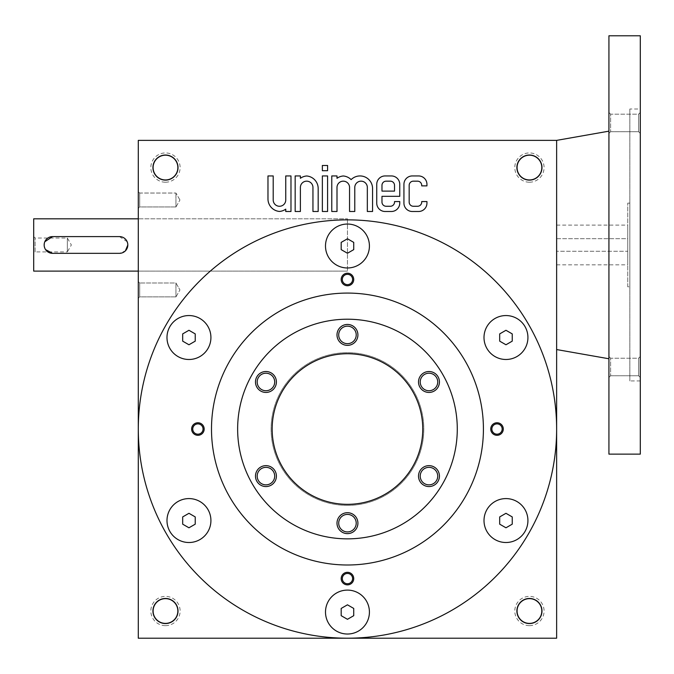 <?xml version="1.0" encoding="UTF-8"?>
<svg xmlns="http://www.w3.org/2000/svg" width="674" height="674" viewBox="0 0 674 674"><rect width="100%" height="100%" fill="white"/><g stroke="black" fill="none" stroke-linecap="round" stroke-linejoin="round"><path stroke-width="0.51" stroke-dasharray="3.37 2.53" d="M182.679 333.9L182.679 341.145L188.956 344.768L195.233 341.145L195.233 333.9L188.956 330.277L182.679 333.9M182.679 516.924L182.679 524.17L188.956 527.793L195.233 524.17L195.233 516.924L188.956 513.302L182.679 516.924M556.631 429.035A209.176 209.176 0 0 0 347.455 219.867A209.176 209.176 0 0 0 138.288 429.035A209.176 209.176 0 0 0 347.455 638.211A209.176 209.176 0 0 0 556.631 429.035M412.303 175.939A8.366 8.366 0 0 0 403.937 184.305L403.937 203.127A8.366 8.366 0 0 0 412.303 211.493L418.579 211.493A8.366 8.366 0 0 0 426.945 203.127L426.945 201.56L421.713 201.56L421.713 202.082A4.187 4.187 0 0 1 417.535 206.269L413.347 206.269A4.187 4.187 0 0 1 409.169 202.082L409.169 185.35A4.187 4.187 0 0 1 413.347 181.163L417.535 181.163A4.187 4.187 0 0 1 421.713 185.35L421.713 185.872L426.945 185.872L426.945 184.305A8.366 8.366 0 0 0 418.579 175.939L412.303 175.939M386.151 181.163A4.187 4.187 0 0 0 381.973 185.35L381.973 191.104L394.526 191.104L394.526 185.35A4.187 4.187 0 0 0 390.339 181.163L386.151 181.163M385.107 175.939A8.366 8.366 0 0 0 376.741 184.305L376.741 203.127A8.366 8.366 0 0 0 385.107 211.493L391.383 211.493A8.366 8.366 0 0 0 399.749 203.127L399.749 201.56L394.526 201.56L394.526 202.082A4.187 4.187 0 0 1 390.339 206.269L386.151 206.269A4.187 4.187 0 0 1 381.973 202.082L381.973 196.328L399.749 196.328L399.749 184.305A8.366 8.366 0 0 0 391.383 175.939L385.107 175.939M138.288 638.211L556.631 638.211L556.631 140.377L556.631 349.553L556.631 140.377L138.288 140.377L138.288 638.211M529.435 623.391A12.376 12.376 0 0 0 540.16 604.831A12.376 12.376 0 0 0 518.719 604.831A12.376 12.376 0 0 0 529.435 623.391M529.435 625.657A14.643 14.643 0 0 0 542.115 603.693A14.643 14.643 0 0 0 516.756 603.693A14.643 14.643 0 0 0 529.435 625.657M529.435 623.568A12.553 12.553 0 0 0 540.304 604.738A12.553 12.553 0 0 0 518.567 604.738A12.553 12.553 0 0 0 529.435 623.568M529.435 179.95A12.376 12.376 0 0 0 540.16 161.381A12.376 12.376 0 0 0 518.719 161.381A12.376 12.376 0 0 0 529.435 179.95M529.435 182.216A14.643 14.643 0 0 0 542.115 160.252A14.643 14.643 0 0 0 516.756 160.252A14.643 14.643 0 0 0 529.435 182.216M529.435 180.118A12.553 12.553 0 0 0 540.304 161.297A12.553 12.553 0 0 0 518.567 161.297A12.553 12.553 0 0 0 529.435 180.118M165.475 623.391A12.376 12.376 0 0 0 176.2 604.831A12.376 12.376 0 0 0 154.759 604.831A12.376 12.376 0 0 0 165.475 623.391M165.475 625.657A14.643 14.643 0 0 0 178.155 603.693A14.643 14.643 0 0 0 152.796 603.693A14.643 14.643 0 0 0 165.475 625.657M165.475 623.568A12.553 12.553 0 0 0 176.344 604.738A12.553 12.553 0 0 0 154.607 604.738A12.553 12.553 0 0 0 165.475 623.568M165.475 179.95A12.376 12.376 0 0 0 176.2 161.381A12.376 12.376 0 0 0 154.759 161.381A12.376 12.376 0 0 0 165.475 179.95M165.475 182.216A14.643 14.643 0 0 0 178.155 160.252A14.643 14.643 0 0 0 152.796 160.252A14.643 14.643 0 0 0 165.475 182.216M165.475 180.118A12.553 12.553 0 0 0 176.344 161.297A12.553 12.553 0 0 0 154.607 161.297A12.553 12.553 0 0 0 165.475 180.118M347.455 564.997A135.963 135.963 0 0 0 465.203 361.053A135.963 135.963 0 0 0 229.716 361.053A135.963 135.963 0 0 0 347.455 564.997A135.963 135.963 0 0 0 465.203 361.053A135.963 135.963 0 0 0 229.716 361.053A135.963 135.963 0 0 0 347.455 564.997A135.963 135.963 0 0 0 465.203 361.053A135.963 135.963 0 0 0 229.716 361.053A135.963 135.963 0 0 0 347.455 564.997M347.455 538.855A109.811 109.811 0 0 0 442.565 374.129A109.811 109.811 0 0 0 252.354 374.129A109.811 109.811 0 0 0 347.455 538.855A109.811 109.811 0 0 0 442.565 374.129A109.811 109.811 0 0 0 252.354 374.129A109.811 109.811 0 0 0 347.455 538.855A109.811 109.811 0 0 0 442.565 374.129A109.811 109.811 0 0 0 252.354 374.129A109.811 109.811 0 0 0 347.455 538.855M347.455 504.337A75.303 75.303 0 0 0 412.673 391.383A75.303 75.303 0 0 0 282.246 391.383A75.303 75.303 0 0 0 347.455 504.337A75.303 75.303 0 0 0 412.673 391.383A75.303 75.303 0 0 0 282.246 391.383A75.303 75.303 0 0 0 347.455 504.337A75.303 75.303 0 0 0 412.673 391.383A75.303 75.303 0 0 0 282.246 391.383A75.303 75.303 0 0 0 347.455 504.337M347.455 512.703A10.455 10.455 0 0 1 356.512 528.391A10.455 10.455 0 0 1 338.399 528.391A10.455 10.455 0 0 1 347.455 512.703M265.944 465.641A10.455 10.455 0 0 1 275 481.329A10.455 10.455 0 0 1 256.887 481.329A10.455 10.455 0 0 1 265.944 465.641M428.976 371.517A10.455 10.455 0 0 1 438.033 387.205A10.455 10.455 0 0 1 419.919 387.205A10.455 10.455 0 0 1 428.976 371.517M265.944 392.428A10.455 10.455 0 0 0 275 376.741A10.455 10.455 0 0 0 256.887 376.741A10.455 10.455 0 0 0 265.944 392.428M428.976 465.641A10.455 10.455 0 0 1 438.033 481.329A10.455 10.455 0 0 1 419.919 481.329A10.455 10.455 0 0 1 428.976 465.641M347.455 324.447A10.455 10.455 0 0 1 356.512 340.134A10.455 10.455 0 0 1 338.399 340.134A10.455 10.455 0 0 1 347.455 324.447M347.455 505.382A76.347 76.347 0 0 0 413.575 390.861A76.347 76.347 0 0 0 281.336 390.861A76.347 76.347 0 0 0 347.455 505.382A76.347 76.347 0 0 0 413.575 390.861A76.347 76.347 0 0 0 281.336 390.861A76.347 76.347 0 0 0 347.455 505.382M347.455 274.335A5.139 5.139 0 0 1 352.603 279.474A5.139 5.139 0 0 1 347.455 284.622A5.139 5.139 0 0 1 342.316 279.474A5.139 5.139 0 0 1 347.455 274.335A5.139 5.139 0 0 1 351.912 282.052A5.139 5.139 0 0 1 343.007 282.052A5.139 5.139 0 0 1 347.455 274.335A5.139 5.139 0 0 1 351.912 282.052A5.139 5.139 0 0 1 343.007 282.052A5.139 5.139 0 0 1 347.455 274.335M347.455 573.448A5.139 5.139 0 0 1 352.603 578.595A5.139 5.139 0 0 1 347.455 583.735A5.139 5.139 0 0 1 342.316 578.595A5.139 5.139 0 0 1 347.455 573.448A5.139 5.139 0 0 0 342.316 578.595A5.139 5.139 0 0 0 347.455 583.735A5.139 5.139 0 0 0 351.912 576.026A5.139 5.139 0 0 0 343.007 576.026A5.139 5.139 0 0 0 347.455 583.735A5.139 5.139 0 0 0 352.603 578.595A5.139 5.139 0 0 0 347.455 573.448M197.903 434.182A5.139 5.139 0 0 0 202.352 426.465A5.139 5.139 0 0 0 193.446 426.465A5.139 5.139 0 0 0 197.903 434.182M497.016 434.182A5.139 5.139 0 0 0 501.473 426.465A5.139 5.139 0 0 0 492.559 426.465A5.139 5.139 0 0 0 497.016 434.182M138.288 218.814L138.288 271.108L138.288 218.814L347.455 218.814L138.288 218.814M347.455 218.814L347.455 271.108L347.455 218.814M497.016 423.895A5.139 5.139 0 0 1 501.473 431.604A5.139 5.139 0 0 1 492.559 431.604A5.139 5.139 0 0 1 497.016 423.895A5.139 5.139 0 0 1 501.473 431.604A5.139 5.139 0 0 1 492.559 431.604A5.139 5.139 0 0 1 497.016 423.895M497.016 422.758A6.277 6.277 0 0 1 502.45 432.177A6.277 6.277 0 0 1 491.582 432.177A6.277 6.277 0 0 1 497.016 422.758M197.903 423.895A5.139 5.139 0 0 1 202.352 431.604A5.139 5.139 0 0 1 193.446 431.604A5.139 5.139 0 0 1 197.903 423.895A5.139 5.139 0 0 1 202.352 431.604A5.139 5.139 0 0 1 193.446 431.604A5.139 5.139 0 0 1 197.903 423.895M197.903 422.758A6.277 6.277 0 0 1 203.337 432.177A6.277 6.277 0 0 1 192.469 432.177A6.277 6.277 0 0 1 197.903 422.758M347.455 273.206A6.277 6.277 0 0 1 352.89 282.617A6.277 6.277 0 0 1 342.021 282.617A6.277 6.277 0 0 1 347.455 273.206M347.455 584.872A6.277 6.277 0 0 0 352.89 575.453A6.277 6.277 0 0 0 342.021 575.453A6.277 6.277 0 0 0 347.455 584.872M347.455 531.921A8.762 8.762 0 0 0 355.046 518.786A8.762 8.762 0 0 0 339.873 518.786A8.762 8.762 0 0 0 347.455 531.921A8.762 8.762 0 0 0 356.217 523.167A8.762 8.762 0 0 0 347.455 514.405A8.762 8.762 0 0 0 338.702 523.167A8.762 8.762 0 0 0 347.455 531.921A8.762 8.762 0 0 0 356.217 523.167A8.762 8.762 0 0 0 347.455 514.405A8.762 8.762 0 0 0 338.702 523.167A8.762 8.762 0 0 0 347.455 531.921M347.455 343.673A8.762 8.762 0 0 0 355.046 330.53A8.762 8.762 0 0 0 339.873 330.53A8.762 8.762 0 0 0 347.455 343.673M428.976 373.211A8.762 8.762 0 0 1 437.738 381.973A8.762 8.762 0 0 1 428.976 390.735A8.762 8.762 0 0 1 420.214 381.973A8.762 8.762 0 0 1 428.976 373.211A8.762 8.762 0 0 1 436.558 386.354A8.762 8.762 0 0 1 421.385 386.354A8.762 8.762 0 0 1 428.976 373.211A8.762 8.762 0 0 1 436.558 386.354A8.762 8.762 0 0 1 421.385 386.354A8.762 8.762 0 0 1 428.976 373.211M265.944 467.343A8.762 8.762 0 0 1 274.706 476.097A8.762 8.762 0 0 1 265.944 484.859A8.762 8.762 0 0 1 257.182 476.097A8.762 8.762 0 0 1 265.944 467.343A8.762 8.762 0 0 1 273.526 480.478A8.762 8.762 0 0 1 258.353 480.478A8.762 8.762 0 0 1 265.944 467.343A8.762 8.762 0 0 1 273.526 480.478A8.762 8.762 0 0 1 258.353 480.478A8.762 8.762 0 0 1 265.944 467.343M265.944 373.211A8.762 8.762 0 0 1 274.706 381.973A8.762 8.762 0 0 1 265.944 390.735A8.762 8.762 0 0 1 257.182 381.973A8.762 8.762 0 0 1 265.944 373.211A8.762 8.762 0 0 0 257.182 381.973A8.762 8.762 0 0 0 265.944 390.735A8.762 8.762 0 0 0 273.526 377.592A8.762 8.762 0 0 0 258.353 377.592A8.762 8.762 0 0 0 265.944 390.735A8.762 8.762 0 0 0 274.706 381.973A8.762 8.762 0 0 0 265.944 373.211M428.976 467.343A8.762 8.762 0 0 1 437.738 476.097A8.762 8.762 0 0 1 428.976 484.859A8.762 8.762 0 0 1 420.214 476.097A8.762 8.762 0 0 1 428.976 467.343A8.762 8.762 0 0 1 436.558 480.478A8.762 8.762 0 0 1 421.385 480.478A8.762 8.762 0 0 1 428.976 467.343A8.762 8.762 0 0 1 436.558 480.478A8.762 8.762 0 0 1 421.385 480.478A8.762 8.762 0 0 1 428.976 467.343M347.455 326.149A8.762 8.762 0 0 1 355.046 339.292A8.762 8.762 0 0 1 339.873 339.292A8.762 8.762 0 0 1 347.455 326.149A8.762 8.762 0 0 1 355.046 339.292A8.762 8.762 0 0 1 339.873 339.292A8.762 8.762 0 0 1 347.455 326.149M369.419 246.01A21.964 21.964 0 0 0 336.478 226.986A21.964 21.964 0 0 0 336.478 265.034A21.964 21.964 0 0 0 369.419 246.01M210.92 337.522A21.964 21.964 0 0 0 177.97 318.499A21.964 21.964 0 0 0 177.97 356.546A21.964 21.964 0 0 0 210.92 337.522M527.927 337.522A21.964 21.964 0 0 0 494.986 318.499A21.964 21.964 0 0 0 494.986 356.546A21.964 21.964 0 0 0 527.927 337.522M527.927 520.547A21.964 21.964 0 0 0 494.986 501.532A21.964 21.964 0 0 0 494.986 539.571A21.964 21.964 0 0 0 527.927 520.547M369.419 612.059A21.964 21.964 0 0 0 336.478 593.044A21.964 21.964 0 0 0 336.478 631.083A21.964 21.964 0 0 0 369.419 612.059M210.92 520.547A21.964 21.964 0 0 0 177.97 501.532A21.964 21.964 0 0 0 177.97 539.571A21.964 21.964 0 0 0 210.92 520.547M341.187 242.387L341.187 249.633L347.455 253.256L353.732 249.633L353.732 242.387L347.455 238.764L341.187 242.387M499.687 333.9L499.687 341.145L505.963 344.768L512.24 341.145L512.24 333.9L505.963 330.277L499.687 333.9M138.288 298.304L138.288 281.572L138.288 298.304L138.288 281.572L138.288 298.304L139.703 296.889L139.703 282.987L139.703 296.889L175.939 296.889L175.939 282.987L175.939 296.889L175.939 282.987L175.939 296.889L179.95 289.938L175.939 296.889L139.703 296.889L139.703 282.987L139.703 296.889L138.288 298.304M138.288 208.359L138.288 191.627L138.288 208.359L138.288 191.627L138.288 208.359L139.703 206.943L139.703 193.042L139.703 206.943L175.939 206.943L175.939 193.042L175.939 206.943L175.939 193.042L175.939 206.943L179.95 199.993L175.939 206.943L139.703 206.943L139.703 193.042L139.703 206.943L138.288 208.359M341.187 608.437L341.187 615.682L347.455 619.305L353.732 615.682L353.732 608.437L347.455 604.814L341.187 608.437M499.687 516.924L499.687 524.17L505.963 527.793L512.24 524.17L512.24 516.924L505.963 513.302L499.687 516.924M267.974 175.939L267.974 198.948A12.553 12.553 0 0 0 279.474 211.451A12.553 12.553 0 0 0 285.751 209.142L285.751 211.493L290.983 211.493L290.983 175.939L285.751 175.939L285.751 199.993A6.277 6.277 0 0 1 279.474 206.269A6.277 6.277 0 0 1 273.206 199.993L273.206 175.939L267.974 175.939M300.393 175.939L295.161 175.939L295.161 211.493L300.393 211.493L300.393 187.439A6.277 6.277 0 0 1 306.67 181.163A6.277 6.277 0 0 1 312.947 187.439L312.947 211.493L318.179 211.493L318.179 188.484A12.553 12.553 0 0 0 306.67 175.981A12.553 12.553 0 0 0 300.393 178.29L300.393 175.939M322.357 175.939L322.357 211.493L327.589 211.493L327.589 175.939L322.357 175.939M322.357 165.475L322.357 170.707L327.589 170.707L327.589 165.475L322.357 165.475M337 175.939L331.768 175.939L331.768 211.493L337 211.493L337 187.439A6.277 6.277 0 0 1 343.277 181.163A6.277 6.277 0 0 1 349.553 187.439L349.553 211.493L354.777 211.493L354.777 187.439A6.277 6.277 0 0 1 361.053 181.163A6.277 6.277 0 0 1 367.33 187.439L367.33 211.493L372.562 211.493L372.562 188.484A12.553 12.553 0 0 0 351.12 179.629A12.553 12.553 0 0 0 343.277 175.981A12.553 12.553 0 0 0 337 178.29L337 175.939M556.631 238.689L556.631 264.831L556.631 238.689L627.747 238.689L627.747 225.091L627.747 264.831L627.747 251.242L556.631 251.242L627.747 251.242L627.747 238.689L556.631 238.689M627.747 286.795L627.747 203.127L627.747 286.795L629.845 286.795L629.845 203.127L629.845 286.795M640.3 356.529L640.3 377.448L640.3 356.529L640.3 377.448L640.3 356.529L638.598 358.231L638.598 375.747L638.598 358.231L610.619 358.231L610.619 375.747L610.619 358.231L608.925 356.529L608.925 377.448L608.925 356.529L608.925 377.448L608.925 356.529L610.619 358.231L610.619 375.747L610.619 358.231L638.598 358.231L640.3 356.529M640.3 112.482L640.3 133.401L640.3 112.482L640.3 133.401L640.3 112.482L638.598 114.184L638.598 131.7L638.598 114.184L610.619 114.184L610.619 131.7L610.619 114.184L608.925 112.482L608.925 133.401L608.925 112.482L608.925 133.401L608.925 112.482L610.619 114.184L610.619 131.7L610.619 114.184L638.598 114.184L640.3 112.482M638.598 114.184L638.598 131.7L638.598 114.184M638.598 358.231L638.598 375.747L638.598 358.231M629.845 109.003L629.845 380.928L629.845 109.003L640.3 109.003L640.3 380.928L640.3 109.003M640.3 454.133L640.3 35.789M608.925 454.133L608.925 35.789M608.925 131.16L608.925 358.77L608.925 131.16M44.804 241.747L44.324 243.322M44.155 244.957L44.324 246.6M44.796 248.175L45.571 249.616M127.192 241.755L119.458 236.599L52.521 236.599M52.521 253.331L119.458 253.331L125.372 250.88M127.824 244.974L127.664 243.322M33.7 218.814L33.7 271.108M138.288 271.108L347.455 271.108L138.288 271.108M33.7 253.331L33.7 236.599L33.7 253.331L35.115 251.916L35.115 238.015L35.115 251.916L67.341 251.916L67.341 238.015L67.341 251.916L71.351 244.965L67.341 238.015L35.115 238.015L33.7 236.599M139.703 282.987L138.288 281.572L139.703 282.987L175.939 282.987L179.95 289.938L175.939 282.987L139.703 282.987M179.95 199.993L175.939 193.042L139.703 193.042L138.288 191.627L139.703 193.042L175.939 193.042L179.95 199.993M629.845 203.127L627.747 203.127M556.631 264.831L627.747 264.831M556.631 225.091L627.747 225.091M638.598 375.747L640.3 377.448L638.598 375.747L610.619 375.747L608.925 377.448L610.619 375.747L638.598 375.747M638.598 131.7L640.3 133.401L638.598 131.7L610.619 131.7L608.925 133.401L610.619 131.7L638.598 131.7M640.3 380.928L629.845 380.928"/><path stroke-width="1.01" d="M182.679 333.9L182.679 341.145L188.956 344.768L195.233 341.145L195.233 333.9L188.956 330.277L182.679 333.9M403.937 184.305L403.937 203.127A8.366 8.366 0 0 0 412.303 211.493L418.579 211.493A8.366 8.366 0 0 0 426.945 203.127L426.945 201.56L421.713 201.56L421.713 202.082A4.187 4.187 0 0 1 417.535 206.269L413.347 206.269A4.187 4.187 0 0 1 409.169 202.082L409.169 185.35A4.187 4.187 0 0 1 413.347 181.163L417.535 181.163A4.187 4.187 0 0 1 421.713 185.35L421.713 185.872L426.945 185.872L426.945 184.305A8.366 8.366 0 0 0 418.579 175.939L412.303 175.939A8.366 8.366 0 0 0 403.937 184.305M376.741 184.305L376.741 203.127A8.366 8.366 0 0 0 385.107 211.493L391.383 211.493A8.366 8.366 0 0 0 399.749 203.127L399.749 201.56L394.526 201.56L394.526 202.082A4.187 4.187 0 0 1 390.339 206.269L386.151 206.269A4.187 4.187 0 0 1 381.973 202.082L381.973 196.328L399.749 196.328L399.749 184.305A8.366 8.366 0 0 0 391.383 175.939L385.107 175.939A8.366 8.366 0 0 0 376.741 184.305M331.768 175.939L331.768 211.493L337 211.493L337 187.439A6.277 6.277 0 0 1 343.277 181.163A6.277 6.277 0 0 1 349.553 187.439L349.553 211.493L354.777 211.493L354.777 187.439A6.277 6.277 0 0 1 361.053 181.163A6.277 6.277 0 0 1 367.33 187.439L367.33 211.493L372.562 211.493L372.562 188.484A12.553 12.553 0 0 0 351.12 179.629A12.553 12.553 0 0 0 343.277 175.981A12.553 12.553 0 0 0 337 178.29L337 175.939L331.768 175.939M322.357 170.707L327.589 170.707L327.589 165.475L322.357 165.475L322.357 170.707M322.357 211.493L327.589 211.493L327.589 175.939L322.357 175.939L322.357 211.493M295.161 175.939L295.161 211.493L300.393 211.493L300.393 187.439A6.277 6.277 0 0 1 306.67 181.163A6.277 6.277 0 0 1 312.947 187.439L312.947 211.493L318.179 211.493L318.179 188.484A12.553 12.553 0 0 0 306.67 175.981A12.553 12.553 0 0 0 300.393 178.29L300.393 175.939L295.161 175.939M267.974 198.948A12.553 12.553 0 0 0 279.474 211.451A12.553 12.553 0 0 0 285.751 209.142L285.751 211.493L290.983 211.493L290.983 175.939L285.751 175.939L285.751 199.993A6.277 6.277 0 0 1 279.474 206.269A6.277 6.277 0 0 1 273.206 199.993L273.206 175.939L267.974 175.939L267.974 198.948M165.475 180.118A12.553 12.553 0 0 0 176.344 161.297A12.553 12.553 0 0 0 154.607 161.297A12.553 12.553 0 0 0 165.475 180.118M529.435 180.118A12.553 12.553 0 0 0 540.304 161.297A12.553 12.553 0 0 0 518.567 161.297A12.553 12.553 0 0 0 529.435 180.118M556.631 429.035L556.631 140.377L138.288 140.377L138.288 638.211L556.631 638.211L556.631 429.035A209.176 209.176 0 0 0 242.876 247.889A209.176 209.176 0 0 0 242.876 610.181A209.176 209.176 0 0 0 556.631 429.035M165.475 623.568A12.553 12.553 0 0 0 176.344 604.738A12.553 12.553 0 0 0 154.607 604.738A12.553 12.553 0 0 0 165.475 623.568M386.151 181.163A4.187 4.187 0 0 0 381.973 185.35L381.973 191.104L394.526 191.104L394.526 185.35A4.187 4.187 0 0 0 390.339 181.163L386.151 181.163M529.435 623.568A12.553 12.553 0 0 0 540.304 604.738A12.553 12.553 0 0 0 518.567 604.738A12.553 12.553 0 0 0 529.435 623.568M527.927 337.522A21.964 21.964 0 0 0 494.986 318.499A21.964 21.964 0 0 0 494.986 356.546A21.964 21.964 0 0 0 527.927 337.522M527.927 520.547A21.964 21.964 0 0 0 494.986 501.532A21.964 21.964 0 0 0 494.986 539.571A21.964 21.964 0 0 0 527.927 520.547M369.419 612.059A21.964 21.964 0 0 0 336.478 593.044A21.964 21.964 0 0 0 336.478 631.083A21.964 21.964 0 0 0 369.419 612.059M210.92 520.547A21.964 21.964 0 0 0 177.97 501.532A21.964 21.964 0 0 0 177.97 539.571A21.964 21.964 0 0 0 210.92 520.547M210.92 337.522A21.964 21.964 0 0 0 177.97 318.499A21.964 21.964 0 0 0 177.97 356.546A21.964 21.964 0 0 0 210.92 337.522M369.419 246.01A21.964 21.964 0 0 0 336.478 226.986A21.964 21.964 0 0 0 336.478 265.034A21.964 21.964 0 0 0 369.419 246.01M497.016 435.311A6.277 6.277 0 0 0 502.45 425.901A6.277 6.277 0 0 0 491.582 425.901A6.277 6.277 0 0 0 497.016 435.311M197.903 435.311A6.277 6.277 0 0 0 203.337 425.901A6.277 6.277 0 0 0 192.469 425.901A6.277 6.277 0 0 0 197.903 435.311M347.455 572.319A6.277 6.277 0 0 1 352.89 581.729A6.277 6.277 0 0 1 342.021 581.729A6.277 6.277 0 0 1 347.455 572.319M347.455 273.206A6.277 6.277 0 0 1 352.89 282.617A6.277 6.277 0 0 1 342.021 282.617A6.277 6.277 0 0 1 347.455 273.206M347.455 564.997A135.963 135.963 0 0 0 465.203 361.053A135.963 135.963 0 0 0 229.716 361.053A135.963 135.963 0 0 0 347.455 564.997M529.435 623.391A12.376 12.376 0 0 0 540.16 604.831A12.376 12.376 0 0 0 518.719 604.831A12.376 12.376 0 0 0 529.435 623.391M529.435 179.95A12.376 12.376 0 0 0 540.16 161.381A12.376 12.376 0 0 0 518.719 161.381A12.376 12.376 0 0 0 529.435 179.95M165.475 623.391A12.376 12.376 0 0 0 176.2 604.831A12.376 12.376 0 0 0 154.759 604.831A12.376 12.376 0 0 0 165.475 623.391M165.475 179.95A12.376 12.376 0 0 0 176.2 161.381A12.376 12.376 0 0 0 154.759 161.381A12.376 12.376 0 0 0 165.475 179.95M347.455 504.337A75.303 75.303 0 0 0 412.673 391.383A75.303 75.303 0 0 0 282.246 391.383A75.303 75.303 0 0 0 347.455 504.337M347.455 538.855A109.811 109.811 0 0 0 442.565 374.129A109.811 109.811 0 0 0 252.354 374.129A109.811 109.811 0 0 0 347.455 538.855M347.455 533.623A10.455 10.455 0 0 0 356.512 517.935A10.455 10.455 0 0 0 338.399 517.935A10.455 10.455 0 0 0 347.455 533.623M428.976 465.641A10.455 10.455 0 0 1 438.033 481.329A10.455 10.455 0 0 1 419.919 481.329A10.455 10.455 0 0 1 428.976 465.641M265.944 371.517A10.455 10.455 0 0 1 275 387.205A10.455 10.455 0 0 1 256.887 387.205A10.455 10.455 0 0 1 265.944 371.517M265.944 465.641A10.455 10.455 0 0 1 275 481.329A10.455 10.455 0 0 1 256.887 481.329A10.455 10.455 0 0 1 265.944 465.641M428.976 371.517A10.455 10.455 0 0 1 438.033 387.205A10.455 10.455 0 0 1 419.919 387.205A10.455 10.455 0 0 1 428.976 371.517M347.455 345.366A10.455 10.455 0 0 0 356.512 329.679A10.455 10.455 0 0 0 338.399 329.679A10.455 10.455 0 0 0 347.455 345.366M347.455 274.335A5.139 5.139 0 0 1 351.912 282.052A5.139 5.139 0 0 1 343.007 282.052A5.139 5.139 0 0 1 347.455 274.335M347.455 573.448A5.139 5.139 0 0 1 351.912 581.165A5.139 5.139 0 0 1 343.007 581.165A5.139 5.139 0 0 1 347.455 573.448M197.903 434.182A5.139 5.139 0 0 0 202.352 426.465A5.139 5.139 0 0 0 193.446 426.465A5.139 5.139 0 0 0 197.903 434.182M497.016 434.182A5.139 5.139 0 0 0 501.473 426.465A5.139 5.139 0 0 0 492.559 426.465A5.139 5.139 0 0 0 497.016 434.182M347.455 531.921A8.762 8.762 0 0 0 355.046 518.786A8.762 8.762 0 0 0 339.873 518.786A8.762 8.762 0 0 0 347.455 531.921M347.455 343.673A8.762 8.762 0 0 0 355.046 330.53A8.762 8.762 0 0 0 339.873 330.53A8.762 8.762 0 0 0 347.455 343.673M428.976 373.211A8.762 8.762 0 0 1 436.558 386.354A8.762 8.762 0 0 1 421.385 386.354A8.762 8.762 0 0 1 428.976 373.211M265.944 467.343A8.762 8.762 0 0 1 273.526 480.478A8.762 8.762 0 0 1 258.353 480.478A8.762 8.762 0 0 1 265.944 467.343M265.944 373.211A8.762 8.762 0 0 1 273.526 386.354A8.762 8.762 0 0 1 258.353 386.354A8.762 8.762 0 0 1 265.944 373.211M428.976 467.343A8.762 8.762 0 0 1 436.558 480.478A8.762 8.762 0 0 1 421.385 480.478A8.762 8.762 0 0 1 428.976 467.343M341.187 242.387L341.187 249.633L347.455 253.256L353.732 249.633L353.732 242.387L347.455 238.764L341.187 242.387M499.687 333.9L499.687 341.145L505.963 344.768L512.24 341.145L512.24 333.9L505.963 330.277L499.687 333.9M499.687 516.924L499.687 524.17L505.963 527.793L512.24 524.17L512.24 516.924L505.963 513.302L499.687 516.924M341.187 608.437L341.187 615.682L347.455 619.305L353.732 615.682L353.732 608.437L347.455 604.814L341.187 608.437M182.679 516.924L182.679 524.17L188.956 527.793L195.233 524.17L195.233 516.924L188.956 513.302L182.679 516.924M640.3 35.789L640.3 454.133L608.925 454.133L608.925 35.789L640.3 35.789M556.631 140.377L608.925 131.16M45.571 249.616L52.521 253.331L119.458 253.331A8.366 8.366 0 0 0 127.824 244.965A8.366 8.366 0 0 0 119.458 236.599L52.521 236.599L44.804 241.747M44.324 243.322L44.155 244.957M44.324 246.6L44.796 248.175M52.521 236.599A8.366 8.366 0 0 0 44.155 244.965A8.366 8.366 0 0 0 52.521 253.331M125.372 250.88L127.824 244.974M127.664 243.322L127.192 241.755M138.288 271.108L33.7 271.108L33.7 218.814L138.288 218.814M556.631 349.553L608.925 358.77"/></g></svg>

